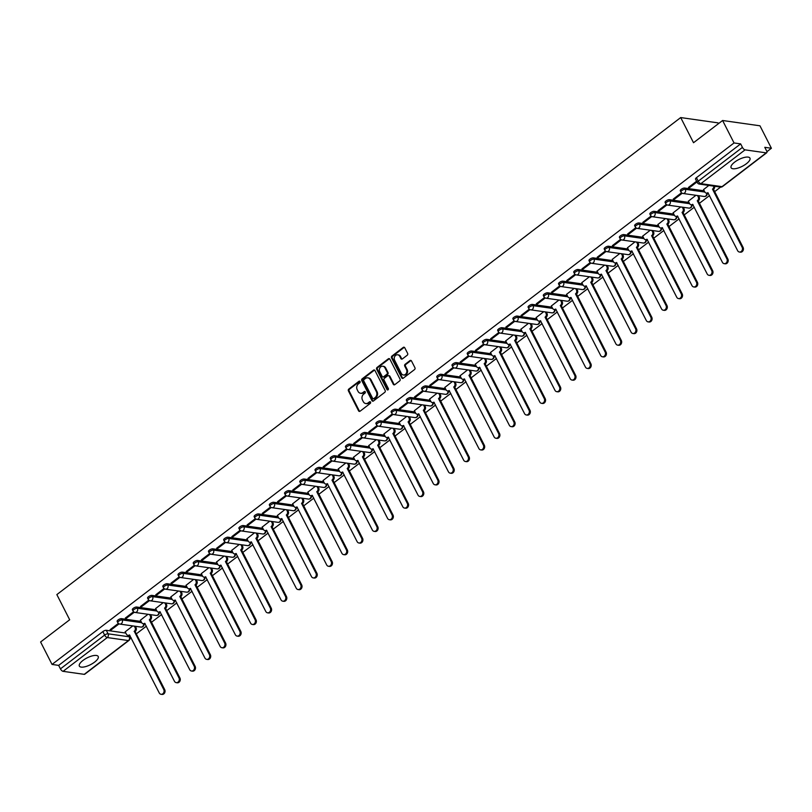 <?xml version="1.0" encoding="UTF-8"?>
<svg xmlns="http://www.w3.org/2000/svg" width="812" height="812" viewBox="0 0 812 812"><rect width="100%" height="100%" fill="white"/><g stroke="black" fill="none" stroke-linecap="round" stroke-linejoin="round"><path stroke-width="1.22" d="M360.051 381.528A0.934 0.771 -81.9 0 0 358.985 381.264L348.805 389.049A1.33 1.106 -81.9 0 0 348.419 390.887L358.569 410.821A1.33 1.106 -81.9 0 0 360.092 411.197L370.272 403.412A0.934 0.771 -81.9 0 0 369.48 401.859L368.161 402.874A4.263 3.542 -81.9 0 1 365.755 403.544A4.263 3.542 -81.9 0 1 363.289 401.666L362.446 400.012A4.263 3.542 -81.9 0 1 363.705 394.124L365.024 393.109A0.934 0.771 -81.9 0 0 364.233 391.567L362.913 392.572A4.263 3.542 -81.9 0 1 360.508 393.241A4.263 3.542 -81.9 0 1 358.041 391.374L357.199 389.709A4.263 3.542 -81.9 0 1 358.457 383.822L359.777 382.817A0.934 0.771 -81.9 0 0 360.051 381.528M359.868 381.285A0.934 0.771 -81.9 0 0 359.736 381.366L349.556 389.151A1.33 1.106 -81.9 0 0 349.16 390.988L359.32 410.923A1.33 1.106 -81.9 0 0 359.726 411.379M370.363 401.889A0.934 0.771 -81.9 0 0 370.231 401.97L368.161 402.874M365.116 391.587A0.934 0.771 -81.9 0 0 364.984 391.668L362.913 392.572M82.946 660.461A10.586 3.796 153 0 0 79.353 666.084A10.586 3.796 153 0 0 94.608 662.115A10.586 3.796 153 0 0 98.211 656.482A10.586 3.796 153 0 0 82.946 660.461M734.698 162.095A10.586 3.796 153 0 0 731.094 167.729A10.586 3.796 153 0 0 746.36 163.75A10.586 3.796 153 0 0 749.953 158.117A10.586 3.796 153 0 0 734.698 162.095M407.228 355.22A1.33 1.106 -81.9 0 0 407.624 353.382L404.772 347.79A1.33 1.106 -81.9 0 0 403.249 347.414L391.952 356.052A1.33 1.106 -81.9 0 0 391.557 357.899L401.717 377.834A1.33 1.106 -81.9 0 0 403.239 378.209L414.536 369.561A1.33 1.106 -81.9 0 0 414.932 367.724L411.491 360.964A1.33 1.106 -81.9 0 0 409.969 360.589L405.127 364.294A1.33 1.106 -81.9 0 0 404.741 366.131L406.447 369.48A3.563 2.964 -81.9 0 1 406.335 373.307A3.563 2.964 -81.9 0 1 403.381 374.971A3.563 2.964 -81.9 0 1 401.321 373.398L394.632 360.274A3.563 2.964 -81.9 0 1 394.754 356.458A3.563 2.964 -81.9 0 1 397.697 354.793A3.563 2.964 -81.9 0 1 399.758 356.356L400.874 358.549A1.33 1.106 -81.9 0 0 402.397 358.924L407.228 355.22M52.039 664.439L40.6 641.987L69.68 619.759L56.85 594.597L680.7 117.567L693.519 142.729L722.599 120.501L734.038 142.953L52.039 664.439L58.657 665.383L60.433 668.875L104.636 635.086A2.71 0.974 -27 0 1 108.077 633.807L129.23 636.801A2.71 0.974 -27 0 1 129.697 637.065L128.895 635.481L127.951 635.349A2.71 2.253 -81.9 0 0 129.484 634.923L159.233 692.92A3.116 2.588 -81.9 0 0 161.04 694.29A3.116 2.588 -81.9 0 0 163.628 692.829A3.116 2.588 -81.9 0 0 163.73 689.489L134.264 631.269A2.71 2.253 -81.9 0 0 135.066 627.524L134.366 626.153M374.992 370.566A1.33 1.106 -81.9 0 0 373.469 370.191L362.172 378.828A1.33 1.106 -81.9 0 0 361.776 380.666L371.937 400.6A1.33 1.106 -81.9 0 0 373.459 400.976L384.756 392.338A1.33 1.106 -81.9 0 0 385.152 390.501L374.992 370.566M377.062 367.44L388.359 358.802A1.33 1.106 -81.9 0 1 389.882 359.178L400.042 379.113A1.33 1.106 -81.9 0 1 399.646 380.95L394.815 384.644A1.33 1.106 -81.9 0 1 393.292 384.269L389.171 376.189A1.33 1.106 -81.9 0 0 387.649 375.814L384.441 378.27A1.33 1.106 -81.9 0 0 384.046 380.107L388.339 388.522A0.934 0.771 -81.9 0 1 386.989 389.547L376.666 369.277A1.33 1.106 -81.9 0 1 377.062 367.44L377.803 367.552L389.11 358.904L388.359 358.802M722.599 120.501L759.961 125.799L771.4 148.251L766.904 151.692M129.95 638.739L131.158 637.816M136.294 633.888L146.383 626.174M151.519 622.246L161.598 614.542M166.734 610.614L176.823 602.9M181.959 598.972L192.048 591.258M197.184 587.33L207.263 579.626M212.399 575.698L222.488 567.984M227.624 564.056L237.703 556.342M242.839 552.414L252.928 544.71M258.064 540.782L268.143 533.068M273.279 529.14L283.368 521.436M288.504 517.508L298.583 509.794M303.718 505.866L313.808 498.152M318.943 494.224L329.033 486.52M334.168 482.592L344.247 474.878M349.383 470.95L359.472 463.236M364.608 459.308L374.687 451.604M379.823 447.676L389.912 439.962M395.048 436.034L405.127 428.32M410.263 424.392L420.352 416.688M425.488 412.76L435.567 405.046M440.713 401.118L450.792 393.404M455.928 389.486L466.017 381.772M471.153 377.844L481.232 370.13M486.368 366.202L496.457 358.498M501.593 354.57L511.672 346.856M516.808 342.928L526.897 335.214M532.033 331.286L542.111 323.582M547.247 319.654L557.337 311.94M562.472 308.012L572.551 300.298M577.697 296.37L587.776 288.666M592.912 284.738L603.001 277.024M608.137 273.096L618.216 265.382M623.352 261.454L633.441 253.75M638.577 249.822L648.656 242.108M653.792 238.18L663.881 230.476M669.017 226.548L679.096 218.834M684.232 214.906L694.321 207.192M699.457 203.264L709.536 195.56M714.682 191.632L720.599 187.095M718.468 123.657L718.062 122.876L680.7 117.567M734.038 142.953L740.645 143.886L742.432 147.388A2.71 1.157 52.6 0 0 745.071 149.855L766.223 152.859A2.71 1.157 52.6 0 0 766.721 152.757A2.71 1.157 52.6 0 0 766.569 150.819L764.782 147.317L771.4 148.251M58.657 665.383L102.85 631.584A2.71 0.974 -27 0 1 106.301 630.305L125.83 633.076M84.225 674.346L128.428 640.556A2.71 1.157 52.6 0 0 128.925 640.455L84.722 674.244A2.71 1.157 -127.4 0 1 84.225 674.346L63.082 671.341A2.71 1.157 -127.4 0 1 60.433 668.875M133.574 611.751L125.332 618.054L126.449 618.216L126.073 617.485M147.977 614.288L140.425 620.195M148.799 600.109L140.547 606.422L141.674 606.574L141.298 605.843M163.202 602.646L155.64 608.564M164.014 588.477L155.772 594.78L156.889 594.942L156.513 594.211M178.417 591.004L170.865 596.921M179.239 576.835L170.987 583.138L172.114 583.3L171.738 582.569M193.642 579.372L186.08 585.279M194.454 565.193L186.212 571.506L187.328 571.658L186.953 570.927M208.867 567.73L201.305 573.648M209.679 553.561L201.427 559.864L202.553 560.026L202.178 559.295M224.082 556.088L216.52 562.005M224.894 541.919L216.652 548.222L217.768 548.384L217.403 547.653M239.307 544.456L231.745 550.363M240.119 530.277L231.867 536.59L232.993 536.742L232.618 536.011M254.521 532.814L246.96 538.732M255.344 518.645L247.092 524.948L248.208 525.11L247.843 524.379M269.746 521.172L262.185 527.089M270.558 507.003L262.317 513.306L263.433 513.468L263.058 512.737M284.961 509.54L277.41 515.458M285.783 495.371L277.531 501.674L278.658 501.836L278.283 501.095M300.186 497.898L292.624 503.816M300.998 483.729L292.756 490.032L293.873 490.194L293.497 489.463M315.401 486.266L307.849 492.173M316.223 472.087L307.971 478.4L309.098 478.552L308.722 477.821M330.626 474.624L323.064 480.542M331.438 460.455L323.196 466.758L324.313 466.92L323.937 466.189M345.851 462.982L338.289 468.9M346.663 448.813L338.411 455.116L339.538 455.278L339.162 454.547M361.066 451.35L353.504 457.257M361.878 437.171L353.636 443.484L354.753 443.636L354.387 442.905M376.291 439.708L368.729 445.626M377.103 425.539L368.851 431.842L369.978 432.004L369.602 431.273M391.506 428.066L383.944 433.984M392.328 413.897L384.076 420.2L385.192 420.362L384.827 419.631M406.731 416.434L399.169 422.341M407.543 402.255L399.301 408.568L400.417 408.72L400.042 407.989M421.946 404.792L414.394 410.71M422.768 390.623L414.516 396.926L415.642 397.088L415.267 396.357M437.171 393.15L429.609 399.068M437.983 378.981L429.741 385.284L430.857 385.446L430.482 384.715M452.396 381.518L444.834 387.436M453.208 367.349L444.956 373.652L446.082 373.804L445.707 373.073M467.61 369.876L460.049 375.794M468.422 355.707L460.181 362.01L461.297 362.172L460.922 361.441M482.835 358.244L475.274 364.152M483.647 344.065L475.396 350.378L476.522 350.53L476.147 349.799M498.05 346.602L490.489 352.52M498.862 332.433L490.621 338.736L491.737 338.898L491.372 338.168M513.275 334.96L505.714 340.878M514.087 320.791L505.835 327.094L506.962 327.256L506.587 326.525M528.49 323.328L520.928 329.236M529.312 309.149L521.06 315.462L522.177 315.614L521.812 314.883M543.715 311.686L536.153 317.604M544.527 297.517L536.285 303.82L537.402 303.982L537.026 303.252M558.93 300.044L551.378 305.962M559.752 285.875L551.5 292.178L552.627 292.34L552.251 291.609M574.155 288.412L566.593 294.32M574.967 274.233L566.725 280.546L567.842 280.698L567.466 279.967M589.38 276.77L581.818 282.688M590.192 262.601L581.94 268.904L583.067 269.066L582.691 268.336M604.595 265.128L597.033 271.046M605.407 250.959L597.165 257.262L598.282 257.424L597.906 256.693M619.82 253.496L612.258 259.404M620.632 239.317L612.38 245.63L613.507 245.782L613.131 245.051M635.035 241.854L627.473 247.772M635.847 227.685L627.605 233.988L628.721 234.15L628.356 233.42M650.26 230.212L642.698 236.13M651.072 216.043L642.82 222.346L643.946 222.508L643.571 221.777M665.475 218.58L657.913 224.498M666.297 204.411L658.045 210.714L659.161 210.876L658.796 210.135M680.7 206.938L673.138 212.856M681.512 192.769L673.27 199.072L674.386 199.234L674.011 198.504M695.914 195.306L688.363 201.214M696.594 181.228L688.485 187.44L689.611 187.592L689.236 186.861M708.825 185.43L703.578 189.582M684.678 188.049L685.308 189.287A2.71 0.974 -27 0 0 682.364 190.221A2.71 0.974 -27 0 0 680.943 192.008L680.304 190.769A2.71 0.974 153 0 1 681.725 188.983A2.71 0.974 153 0 1 684.678 188.049L704.207 190.82M669.453 199.681L670.093 200.929A2.71 0.974 -27 0 0 667.139 201.863A2.71 0.974 -27 0 0 665.718 203.65L665.089 202.411A2.71 0.974 153 0 1 666.51 200.625A2.71 0.974 153 0 1 669.453 199.681L688.992 202.452M654.239 211.323L654.868 212.561A2.71 0.974 -27 0 0 651.924 213.495A2.71 0.974 -27 0 0 650.503 215.292L649.864 214.043A2.71 0.974 153 0 1 651.285 212.257A2.71 0.974 153 0 1 654.239 211.323L673.767 214.094M639.014 222.965L639.643 224.203A2.71 0.974 -27 0 0 636.699 225.137A2.71 0.974 -27 0 0 635.278 226.924L634.649 225.685A2.71 0.974 153 0 1 636.07 223.899A2.71 0.974 153 0 1 639.014 222.965L658.552 225.736M623.799 234.597L624.428 235.835A2.71 0.974 -27 0 0 621.484 236.779A2.71 0.974 -27 0 0 620.053 238.566L619.424 237.327A2.71 0.974 153 0 1 620.845 235.531A2.71 0.974 153 0 1 623.799 234.597L643.327 237.368M608.574 246.239L609.203 247.477A2.71 0.974 -27 0 0 606.259 248.411A2.71 0.974 -27 0 0 604.838 250.197L604.209 248.959A2.71 0.974 153 0 1 605.63 247.173A2.71 0.974 153 0 1 608.574 246.239L628.112 249.01M593.349 257.871L593.988 259.119A2.71 0.974 -27 0 0 591.034 260.053A2.71 0.974 -27 0 0 589.613 261.84L588.984 260.601A2.71 0.974 153 0 1 590.405 258.815A2.71 0.974 153 0 1 593.349 257.871L612.887 260.652M578.134 269.513L578.763 270.751A2.71 0.974 -27 0 0 575.82 271.695A2.71 0.974 -27 0 0 574.399 273.482L573.759 272.233A2.71 0.974 153 0 1 575.19 270.447A2.71 0.974 153 0 1 578.134 269.513L597.662 272.284M562.909 281.155L563.548 282.393A2.71 0.974 -27 0 0 560.595 283.327A2.71 0.974 -27 0 0 559.174 285.113L558.544 283.875A2.71 0.974 153 0 1 559.965 282.089A2.71 0.974 153 0 1 562.909 281.155L582.448 283.926M547.694 292.787L548.323 294.035A2.71 0.974 -27 0 0 545.38 294.969A2.71 0.974 -27 0 0 543.959 296.756L543.319 295.517A2.71 0.974 153 0 1 544.74 293.731A2.71 0.974 153 0 1 547.694 292.787L567.223 295.568M532.469 304.429L533.108 305.667A2.71 0.974 -27 0 0 530.155 306.611A2.71 0.974 -27 0 0 528.734 308.398L528.104 307.149A2.71 0.974 153 0 1 529.525 305.363A2.71 0.974 153 0 1 532.469 304.429L552.008 307.2M517.254 316.071L517.883 317.309A2.71 0.974 -27 0 0 514.94 318.243A2.71 0.974 -27 0 0 513.519 320.029L512.88 318.791A2.71 0.974 153 0 1 514.3 317.005A2.71 0.974 153 0 1 517.254 316.071L536.783 318.842M502.029 327.703L502.658 328.951A2.71 0.974 -27 0 0 499.715 329.885A2.71 0.974 -27 0 0 498.294 331.672L497.665 330.433A2.71 0.974 153 0 1 499.086 328.647A2.71 0.974 153 0 1 502.029 327.703L521.568 330.474M486.814 339.345L487.444 340.583A2.71 0.974 -27 0 0 484.5 341.517A2.71 0.974 -27 0 0 483.069 343.314L482.44 342.065A2.71 0.974 153 0 1 483.861 340.279A2.71 0.974 153 0 1 486.814 339.345L506.343 342.116M471.589 350.987L472.219 352.225A2.71 0.974 -27 0 0 469.275 353.159A2.71 0.974 -27 0 0 467.854 354.945L467.225 353.707A2.71 0.974 153 0 1 468.646 351.921A2.71 0.974 153 0 1 471.589 350.987L491.128 353.758M456.364 362.619L457.004 363.857A2.71 0.974 -27 0 0 454.05 364.801A2.71 0.974 -27 0 0 452.629 366.588L452 365.349A2.71 0.974 153 0 1 453.421 363.553A2.71 0.974 153 0 1 456.364 362.619L475.903 365.39M441.149 374.261L441.779 375.499A2.71 0.974 -27 0 0 438.835 376.433A2.71 0.974 -27 0 0 437.414 378.219L436.775 376.981A2.71 0.974 153 0 1 438.206 375.195A2.71 0.974 153 0 1 441.149 374.261L460.678 377.032M425.924 385.893L426.564 387.141A2.71 0.974 -27 0 0 423.61 388.075A2.71 0.974 -27 0 0 422.189 389.861L421.56 388.623A2.71 0.974 153 0 1 422.981 386.837A2.71 0.974 153 0 1 425.924 385.893L445.463 388.674M410.71 397.535L411.339 398.773A2.71 0.974 -27 0 0 408.395 399.717A2.71 0.974 -27 0 0 406.974 401.504L406.335 400.255A2.71 0.974 153 0 1 407.756 398.469A2.71 0.974 153 0 1 410.71 397.535L430.238 400.306M395.485 409.177L396.124 410.415A2.71 0.974 -27 0 0 393.17 411.349A2.71 0.974 -27 0 0 391.749 413.135L391.12 411.897A2.71 0.974 153 0 1 392.541 410.111A2.71 0.974 153 0 1 395.485 409.177L415.023 411.948M380.27 420.809L380.899 422.057A2.71 0.974 -27 0 0 377.956 422.991A2.71 0.974 -27 0 0 376.535 424.777L375.895 423.539A2.71 0.974 153 0 1 377.316 421.753A2.71 0.974 153 0 1 380.27 420.809L399.798 423.59M365.045 432.451L365.674 433.689A2.71 0.974 -27 0 0 362.731 434.633A2.71 0.974 -27 0 0 361.31 436.42L360.68 435.171A2.71 0.974 153 0 1 362.101 433.385A2.71 0.974 153 0 1 365.045 432.451L384.583 435.222M349.83 444.093L350.459 445.331A2.71 0.974 -27 0 0 347.506 446.265A2.71 0.974 -27 0 0 346.085 448.051L345.455 446.813A2.71 0.974 153 0 1 346.876 445.027A2.71 0.974 153 0 1 349.83 444.093L369.358 446.864M334.605 455.725L335.234 456.973A2.71 0.974 -27 0 0 332.291 457.907A2.71 0.974 -27 0 0 330.87 459.693L330.24 458.455A2.71 0.974 153 0 1 331.661 456.669A2.71 0.974 153 0 1 334.605 455.725L354.144 458.496M319.38 467.367L320.019 468.605A2.71 0.974 -27 0 0 317.066 469.539A2.71 0.974 -27 0 0 315.645 471.336L315.015 470.087A2.71 0.974 153 0 1 316.436 468.301A2.71 0.974 153 0 1 319.38 467.367L338.919 470.138M304.165 479.009L304.794 480.247A2.71 0.974 -27 0 0 301.851 481.181A2.71 0.974 -27 0 0 300.43 482.967L299.79 481.729A2.71 0.974 153 0 1 301.222 479.943A2.71 0.974 153 0 1 304.165 479.009L323.694 481.78M288.94 490.641L289.579 491.889A2.71 0.974 -27 0 0 286.626 492.823A2.71 0.974 -27 0 0 285.205 494.609L284.576 493.371A2.71 0.974 153 0 1 285.997 491.575A2.71 0.974 153 0 1 288.94 490.641L308.479 493.412M273.725 502.283L274.354 503.521A2.71 0.974 -27 0 0 271.411 504.455A2.71 0.974 -27 0 0 269.99 506.252L269.351 505.003A2.71 0.974 153 0 1 270.772 503.217A2.71 0.974 153 0 1 273.725 502.283L293.254 505.054M258.5 513.925L259.14 515.163A2.71 0.974 -27 0 0 256.186 516.097A2.71 0.974 -27 0 0 254.765 517.883L254.136 516.645A2.71 0.974 153 0 1 255.557 514.859A2.71 0.974 153 0 1 258.5 513.925L278.039 516.696M243.285 525.557L243.915 526.795A2.71 0.974 -27 0 0 240.971 527.739A2.71 0.974 -27 0 0 239.55 529.525L238.911 528.287A2.71 0.974 153 0 1 240.332 526.491A2.71 0.974 153 0 1 243.285 525.557L262.814 528.328M228.06 537.199L228.69 538.437A2.71 0.974 -27 0 0 225.746 539.371A2.71 0.974 -27 0 0 224.325 541.157L223.696 539.919A2.71 0.974 153 0 1 225.117 538.133A2.71 0.974 153 0 1 228.06 537.199L247.599 539.97M212.845 548.831L213.475 550.079A2.71 0.974 -27 0 0 210.521 551.013A2.71 0.974 -27 0 0 209.1 552.799L208.471 551.561A2.71 0.974 153 0 1 209.892 549.775A2.71 0.974 153 0 1 212.845 548.831L232.374 551.612M197.62 560.473L198.25 561.711A2.71 0.974 -27 0 0 195.306 562.655A2.71 0.974 -27 0 0 193.885 564.442L193.256 563.193A2.71 0.974 153 0 1 194.677 561.407A2.71 0.974 153 0 1 197.62 560.473L217.159 563.244M182.395 572.115L183.035 573.353A2.71 0.974 -27 0 0 180.081 574.287A2.71 0.974 -27 0 0 178.66 576.073L178.031 574.835A2.71 0.974 153 0 1 179.452 573.049A2.71 0.974 153 0 1 182.395 572.115L201.934 574.886M167.181 583.747L167.81 584.995A2.71 0.974 -27 0 0 164.866 585.929A2.71 0.974 -27 0 0 163.445 587.715L162.806 586.477A2.71 0.974 153 0 1 164.237 584.691A2.71 0.974 153 0 1 167.181 583.747L186.709 586.518M151.956 595.389L152.595 596.627A2.71 0.974 -27 0 0 149.641 597.571A2.71 0.974 -27 0 0 148.22 599.357L147.591 598.109A2.71 0.974 153 0 1 149.012 596.323A2.71 0.974 153 0 1 151.956 595.389L171.494 598.16M136.741 607.031L137.37 608.269A2.71 0.974 -27 0 0 134.427 609.203A2.71 0.974 -27 0 0 133.006 610.989L132.366 609.751A2.71 0.974 153 0 1 133.787 607.965A2.71 0.974 153 0 1 136.741 607.031L156.269 609.802M121.516 618.663L122.155 619.911A2.71 0.974 -27 0 0 119.202 620.845A2.71 0.974 -27 0 0 117.781 622.631L117.151 621.393A2.71 0.974 153 0 1 118.572 619.607A2.71 0.974 153 0 1 121.516 618.663L141.055 621.434M118.359 623.393L110.107 629.696L111.224 629.858L110.858 629.127M132.762 625.92L125.2 631.837M111.224 629.858L119.059 623.86M740.645 143.886L696.452 177.686A2.71 0.974 153 0 0 695.529 179.127L697.315 182.629A2.71 0.974 -27 0 1 698.229 181.188L742.432 147.388M126.449 618.216L134.285 612.228M141.674 606.574L149.499 600.586M156.889 594.942L164.724 588.944M172.114 583.3L179.949 577.312M187.328 571.658L195.164 565.67M202.553 560.026L210.389 554.028M217.768 548.384L225.604 542.396M232.993 536.742L240.829 530.754M248.208 525.11L256.044 519.122M263.433 513.468L271.269 507.48M278.658 501.836L286.484 495.838M293.873 490.194L301.709 484.206M309.098 478.552L316.934 472.564M324.313 466.92L332.149 460.922M339.538 455.278L347.374 449.29M354.753 443.636L362.588 437.648M369.978 432.004L377.813 426.006M385.192 420.362L393.028 414.374M400.417 408.72L408.253 402.732M415.642 397.088L423.468 391.1M430.857 385.446L438.693 379.458M446.082 373.804L453.918 367.816M461.297 362.172L469.133 356.184M476.522 350.53L484.358 344.542M491.737 338.898L499.573 332.9M506.962 327.256L514.798 321.268M522.177 315.614L530.013 309.626M537.402 303.982L545.238 297.984M552.627 292.34L560.453 286.352M567.842 280.698L575.678 274.71M583.067 269.066L590.903 263.068M598.282 257.424L606.117 251.436M613.507 245.782L621.342 239.794M628.721 234.15L636.557 228.162M643.946 222.508L651.782 216.52M659.161 210.876L666.997 204.878M674.386 199.234L682.222 193.246M689.611 187.592L696.97 181.959M360.883 393.272A4.263 3.542 -81.9 0 0 361.259 393.353A4.263 3.542 -81.9 0 0 363.664 392.673M366.131 403.574A4.263 3.542 -81.9 0 0 366.506 403.655A4.263 3.542 -81.9 0 0 368.912 402.975M374.586 370.11A1.33 1.106 -81.9 0 0 374.22 370.292L362.913 378.94A1.33 1.106 -81.9 0 0 362.517 380.777L372.678 400.712A1.33 1.106 -81.9 0 0 373.084 401.169M364.009 379.569A0.934 0.771 -81.9 0 0 363.735 380.858L372.657 398.357A0.934 0.771 -81.9 0 0 373.713 398.621L375.103 397.565A4.263 3.542 -81.9 0 0 376.362 391.678L370.272 379.712A4.263 3.542 -81.9 0 0 367.806 377.834A4.263 3.542 -81.9 0 0 365.4 378.514L364.009 379.569M373.581 398.702A0.934 0.771 -81.9 0 0 374.464 398.733L373.713 398.621M368.171 377.915A4.263 3.542 -81.9 0 1 368.557 377.945A4.263 3.542 -81.9 0 1 371.023 379.823L377.113 391.78A4.263 3.542 -81.9 0 1 375.854 397.667L374.464 398.733M388.765 375.733A1.33 1.106 -81.9 0 1 389.912 376.291L394.033 384.38A1.33 1.106 -81.9 0 0 394.449 384.837M377.803 367.552A1.33 1.106 -81.9 0 0 377.418 369.389L387.74 389.658A0.934 0.771 -81.9 0 0 387.923 389.892M384.898 367.795A3.563 2.964 -81.9 0 0 382.838 366.232A3.563 2.964 -81.9 0 0 379.884 367.897A3.563 2.964 -81.9 0 0 379.772 371.713L382.127 376.342A1.33 1.106 -81.9 0 0 383.65 376.717L386.857 374.261A1.33 1.106 -81.9 0 0 387.253 372.424L384.898 367.795L385.639 367.907A3.563 2.964 -81.9 0 0 383.579 366.334A3.563 2.964 -81.9 0 0 383.203 366.313M383.284 376.9A1.33 1.106 -81.9 0 0 384.401 376.819L383.65 376.717M385.639 367.907L387.994 372.525A1.33 1.106 -81.9 0 1 387.608 374.373L384.401 376.819M398.063 354.874A3.563 2.964 -81.9 0 1 398.448 354.895A3.563 2.964 -81.9 0 1 400.509 356.458L401.625 358.65A1.33 1.106 -81.9 0 0 402.031 359.107M403.757 374.992A3.563 2.964 -81.9 0 0 404.132 375.073A3.563 2.964 -81.9 0 0 407.076 373.408A3.563 2.964 -81.9 0 0 407.198 369.582L406.447 369.48M411.085 360.518A1.33 1.106 -81.9 0 0 410.72 360.701L405.878 364.395A1.33 1.106 -81.9 0 0 405.482 366.232L407.198 369.582M404.366 347.333A1.33 1.106 -81.9 0 0 404 347.516L392.703 356.163A1.33 1.106 -81.9 0 0 392.308 358.001L402.468 377.935A1.33 1.106 -81.9 0 0 402.874 378.392M135.34 626.285L136.04 627.656A2.71 2.253 98.1 0 1 135.239 631.401L134.122 631.381M125.149 631.736L126.388 634.162A2.71 2.253 -81.9 0 0 127.951 635.349M135.086 631.513L164.694 689.621A3.116 2.588 98.1 0 1 164.592 692.971A3.116 2.588 98.1 0 1 162.014 694.433L161.04 694.29M129.92 635.37A2.71 2.253 98.1 0 1 128.925 635.491M150.565 614.654L151.255 616.014A2.71 2.253 98.1 0 1 150.453 619.769L149.489 619.627A2.71 2.253 -81.9 0 0 150.291 615.882L149.591 614.511M140.375 620.104L141.603 622.52A2.71 2.253 -81.9 0 0 144.709 623.281L174.458 681.278A3.116 2.588 -81.9 0 0 176.265 682.648A3.116 2.588 -81.9 0 0 178.843 681.197A3.116 2.588 -81.9 0 0 178.945 677.847L149.337 619.739M150.311 619.881L179.919 677.99A3.116 2.588 98.1 0 1 179.817 681.329A3.116 2.588 98.1 0 1 177.239 682.79L176.265 682.648M145.135 623.728A2.71 2.253 98.1 0 1 144.15 623.849L143.176 623.717M165.78 603.011L166.48 604.382A2.71 2.253 98.1 0 1 165.678 608.127L164.704 607.995A2.71 2.253 -81.9 0 0 165.506 604.24L164.816 602.869M155.589 608.462L156.828 610.878A2.71 2.253 -81.9 0 0 159.923 611.649L189.683 669.636A3.116 2.588 -81.9 0 0 191.48 671.016A3.116 2.588 -81.9 0 0 194.068 669.555A3.116 2.588 -81.9 0 0 194.169 666.205L164.562 608.107M165.536 608.239L195.134 666.347A3.116 2.588 98.1 0 1 195.042 669.697A3.116 2.588 98.1 0 1 192.454 671.148L191.48 671.016M160.36 612.096A2.71 2.253 98.1 0 1 159.365 612.218L158.391 612.075M181.005 591.369L181.695 592.74A2.71 2.253 98.1 0 1 180.893 596.485L179.929 596.353A2.71 2.253 -81.9 0 0 180.731 592.608L180.031 591.237M170.814 596.83L172.042 599.246A2.71 2.253 -81.9 0 0 175.148 600.007L204.898 658.004A3.116 2.588 -81.9 0 0 206.705 659.374A3.116 2.588 -81.9 0 0 209.283 657.923A3.116 2.588 -81.9 0 0 209.384 654.573L179.777 596.465M180.751 596.607L210.359 654.705A3.116 2.588 98.1 0 1 210.257 658.055A3.116 2.588 98.1 0 1 207.679 659.517L206.705 659.374M175.575 600.454A2.71 2.253 98.1 0 1 174.59 600.576L173.616 600.433M196.22 579.738L196.92 581.108A2.71 2.253 98.1 0 1 196.118 584.853L195.144 584.711A2.71 2.253 -81.9 0 0 195.946 580.966L195.256 579.595M186.029 585.188L187.267 587.604A2.71 2.253 -81.9 0 0 190.363 588.365L220.123 646.362A3.116 2.588 -81.9 0 0 221.93 647.743A3.116 2.588 -81.9 0 0 224.508 646.281A3.116 2.588 -81.9 0 0 224.609 642.931L195.002 584.823M195.976 584.965L225.584 643.074A3.116 2.588 98.1 0 1 225.482 646.413A3.116 2.588 98.1 0 1 222.894 647.874L221.93 647.743M190.8 588.812A2.71 2.253 98.1 0 1 189.805 588.933L188.831 588.801M211.445 568.096L212.145 569.466A2.71 2.253 98.1 0 1 211.343 573.211L210.369 573.079A2.71 2.253 -81.9 0 0 211.171 569.324L210.47 567.964M201.254 573.546L202.482 575.962A2.71 2.253 -81.9 0 0 205.588 576.733L235.338 634.73A3.116 2.588 -81.9 0 0 237.145 636.101A3.116 2.588 -81.9 0 0 239.733 634.639A3.116 2.588 -81.9 0 0 239.824 631.289L210.217 573.191M211.191 573.323L240.799 631.431A3.116 2.588 98.1 0 1 240.697 634.781A3.116 2.588 98.1 0 1 238.119 636.243L237.145 636.101M206.015 577.18A2.71 2.253 98.1 0 1 205.03 577.302L204.056 577.159M226.66 556.453L227.36 557.824A2.71 2.253 98.1 0 1 226.558 561.579L225.584 561.437A2.71 2.253 -81.9 0 0 226.386 557.692L225.695 556.322M216.479 561.914L217.707 564.33A2.71 2.253 -81.9 0 0 220.803 565.091L250.563 623.088A3.116 2.588 -81.9 0 0 252.37 624.458A3.116 2.588 -81.9 0 0 254.948 623.007A3.116 2.588 -81.9 0 0 255.049 619.657L225.442 561.549M226.416 561.691L256.024 619.789A3.116 2.588 98.1 0 1 255.922 623.139A3.116 2.588 98.1 0 1 253.334 624.601L252.37 624.458M221.24 565.538A2.71 2.253 98.1 0 1 220.245 565.659L219.281 565.528M241.885 544.822L242.585 546.192A2.71 2.253 98.1 0 1 241.783 549.937L240.809 549.795A2.71 2.253 -81.9 0 0 241.611 546.05L240.91 544.679M231.694 550.272L232.922 552.688A2.71 2.253 -81.9 0 0 236.028 553.459L265.778 611.446A3.116 2.588 -81.9 0 0 267.584 612.827A3.116 2.588 -81.9 0 0 270.173 611.365A3.116 2.588 -81.9 0 0 270.274 608.015L240.667 549.907M241.631 550.049L271.238 608.158A3.116 2.588 98.1 0 1 271.137 611.507A3.116 2.588 98.1 0 1 268.559 612.958L267.584 612.827M236.454 553.896A2.71 2.253 98.1 0 1 235.47 554.017L234.495 553.885M257.11 533.179L257.8 534.55A2.71 2.253 98.1 0 1 256.998 538.295L256.034 538.163A2.71 2.253 -81.9 0 0 256.836 534.408L256.135 533.048M246.919 538.63L248.147 541.056A2.71 2.253 -81.9 0 0 251.253 541.817L281.003 599.814A3.116 2.588 -81.9 0 0 282.809 601.184A3.116 2.588 -81.9 0 0 285.388 599.723A3.116 2.588 -81.9 0 0 285.489 596.384L255.881 538.275M256.856 538.407L286.463 596.515A3.116 2.588 98.1 0 1 286.362 599.865A3.116 2.588 98.1 0 1 283.784 601.327L282.809 601.184M251.679 542.264A2.71 2.253 98.1 0 1 250.685 542.386L249.72 542.243M272.325 521.548L273.025 522.908A2.71 2.253 98.1 0 1 272.223 526.663L271.249 526.521A2.71 2.253 -81.9 0 0 272.05 522.776L271.35 521.405M262.134 526.998L263.372 529.414A2.71 2.253 -81.9 0 0 266.468 530.175L296.218 588.172A3.116 2.588 -81.9 0 0 298.024 589.542A3.116 2.588 -81.9 0 0 300.613 588.091A3.116 2.588 -81.9 0 0 300.714 584.741L271.106 526.633M272.071 526.775L301.678 584.873A3.116 2.588 98.1 0 1 301.587 588.223A3.116 2.588 98.1 0 1 298.999 589.685L298.024 589.542M266.904 530.622A2.71 2.253 98.1 0 1 265.91 530.743L264.935 530.612M287.549 509.906L288.24 511.276A2.71 2.253 98.1 0 1 287.438 515.021L286.474 514.879A2.71 2.253 -81.9 0 0 287.275 511.134L286.575 509.763M277.359 515.356L278.587 517.772A2.71 2.253 -81.9 0 0 281.693 518.543L311.443 576.53A3.116 2.588 -81.9 0 0 313.249 577.911A3.116 2.588 -81.9 0 0 315.827 576.449A3.116 2.588 -81.9 0 0 315.929 573.099L286.321 514.991M287.296 515.133L316.903 573.242A3.116 2.588 98.1 0 1 316.802 576.591A3.116 2.588 98.1 0 1 314.224 578.042L313.249 577.911M282.119 518.99A2.71 2.253 98.1 0 1 281.135 519.112L280.16 518.969M302.764 498.263L303.465 499.634A2.71 2.253 98.1 0 1 302.663 503.379L301.688 503.247A2.71 2.253 -81.9 0 0 302.49 499.492L301.8 498.132M292.574 503.714L293.812 506.14A2.71 2.253 -81.9 0 0 296.908 506.901L326.668 564.898A3.116 2.588 -81.9 0 0 328.464 566.268A3.116 2.588 -81.9 0 0 331.052 564.807A3.116 2.588 -81.9 0 0 331.154 561.468L301.546 503.359M302.521 503.491L332.118 561.599A3.116 2.588 98.1 0 1 332.027 564.949A3.116 2.588 98.1 0 1 329.439 566.411L328.464 566.268M297.344 507.348A2.71 2.253 98.1 0 1 296.35 507.47L295.375 507.327M317.989 486.632L318.68 487.992A2.71 2.253 98.1 0 1 317.878 491.747L316.913 491.605A2.71 2.253 -81.9 0 0 317.715 487.86L317.015 486.489M307.799 492.082L309.027 494.498A2.71 2.253 -81.9 0 0 312.133 495.259L341.882 553.256A3.116 2.588 -81.9 0 0 343.689 554.626A3.116 2.588 -81.9 0 0 346.267 553.175A3.116 2.588 -81.9 0 0 346.369 549.826L316.761 491.717M317.736 491.859L347.343 549.968A3.116 2.588 98.1 0 1 347.242 553.307A3.116 2.588 98.1 0 1 344.664 554.769L343.689 554.626M312.559 495.706A2.71 2.253 98.1 0 1 311.575 495.827L310.6 495.696M333.204 474.99L333.905 476.36A2.71 2.253 98.1 0 1 333.103 480.105L332.128 479.973A2.71 2.253 -81.9 0 0 332.93 476.218L332.24 474.847M323.014 480.44L324.252 482.856A2.71 2.253 -81.9 0 0 327.348 483.627L357.107 541.614A3.116 2.588 -81.9 0 0 358.914 542.995A3.116 2.588 -81.9 0 0 361.492 541.533A3.116 2.588 -81.9 0 0 361.594 538.183L331.986 480.085M332.961 480.217L362.568 538.326A3.116 2.588 98.1 0 1 362.467 541.675A3.116 2.588 98.1 0 1 359.878 543.126L358.914 542.995M327.784 484.074A2.71 2.253 98.1 0 1 326.789 484.196L325.815 484.053M348.429 463.347L349.13 464.718A2.71 2.253 98.1 0 1 348.328 468.463L347.353 468.331A2.71 2.253 -81.9 0 0 348.155 464.586L347.455 463.216M338.239 468.798L339.467 471.224A2.71 2.253 -81.9 0 0 342.573 471.985L372.322 529.982A3.116 2.588 -81.9 0 0 374.129 531.352A3.116 2.588 -81.9 0 0 376.717 529.891A3.116 2.588 -81.9 0 0 376.809 526.552L347.201 468.443M348.175 468.575L377.783 526.683A3.116 2.588 98.1 0 1 377.681 530.033A3.116 2.588 98.1 0 1 375.103 531.495L374.129 531.352M342.999 472.432A2.71 2.253 98.1 0 1 342.014 472.554L341.04 472.411M363.644 451.716L364.344 453.076A2.71 2.253 98.1 0 1 363.543 456.831L362.568 456.689A2.71 2.253 -81.9 0 0 363.37 452.944L362.68 451.573M353.464 457.166L354.692 459.582A2.71 2.253 -81.9 0 0 357.787 460.343L387.547 518.34A3.116 2.588 -81.9 0 0 389.354 519.721A3.116 2.588 -81.9 0 0 391.932 518.259A3.116 2.588 -81.9 0 0 392.034 514.909L362.426 456.801M363.4 456.943L393.008 515.052A3.116 2.588 98.1 0 1 392.906 518.391A3.116 2.588 98.1 0 1 390.318 519.853L389.354 519.721M358.224 460.79A2.71 2.253 98.1 0 1 357.229 460.911L356.265 460.78M378.869 440.074L379.569 441.444A2.71 2.253 98.1 0 1 378.768 445.189L377.793 445.057A2.71 2.253 -81.9 0 0 378.595 441.302L377.895 439.931M368.678 445.524L369.907 447.94A2.71 2.253 -81.9 0 0 373.012 448.711L402.762 506.708A3.116 2.588 -81.9 0 0 404.569 508.079A3.116 2.588 -81.9 0 0 407.157 506.617A3.116 2.588 -81.9 0 0 407.259 503.267L377.651 445.169M378.615 445.301L408.223 503.41A3.116 2.588 98.1 0 1 408.121 506.759A3.116 2.588 98.1 0 1 405.543 508.21L404.569 508.079M373.439 449.158A2.71 2.253 98.1 0 1 372.454 449.28L371.48 449.137M394.094 428.431L394.784 429.802A2.71 2.253 98.1 0 1 393.982 433.557L393.018 433.415A2.71 2.253 -81.9 0 0 393.82 429.67L393.12 428.3M383.903 433.892L385.132 436.308A2.71 2.253 -81.9 0 0 388.237 437.069L417.987 495.066A3.116 2.588 -81.9 0 0 419.794 496.436A3.116 2.588 -81.9 0 0 422.372 494.985A3.116 2.588 -81.9 0 0 422.473 491.636L392.866 433.527M393.84 433.669L423.448 491.767A3.116 2.588 98.1 0 1 423.346 495.117A3.116 2.588 98.1 0 1 420.768 496.579L419.794 496.436M388.664 437.516A2.71 2.253 98.1 0 1 387.669 437.638L386.705 437.495M409.309 416.8L410.009 418.17A2.71 2.253 98.1 0 1 409.207 421.915L408.233 421.773A2.71 2.253 -81.9 0 0 409.035 418.028L408.334 416.657M399.118 422.25L400.357 424.666A2.71 2.253 -81.9 0 0 403.452 425.427L433.202 483.424A3.116 2.588 -81.9 0 0 435.009 484.805A3.116 2.588 -81.9 0 0 437.597 483.343A3.116 2.588 -81.9 0 0 437.698 479.993L408.091 421.885M409.055 422.027L438.663 480.136A3.116 2.588 98.1 0 1 438.571 483.485A3.116 2.588 98.1 0 1 435.983 484.937L435.009 484.805M403.889 425.874A2.71 2.253 98.1 0 1 402.894 425.995L401.92 425.864M424.534 405.158L425.224 406.528A2.71 2.253 98.1 0 1 424.422 410.273L423.458 410.141A2.71 2.253 -81.9 0 0 424.26 406.386L423.559 405.026M414.343 410.608L415.571 413.034A2.71 2.253 -81.9 0 0 418.677 413.795L448.427 471.792A3.116 2.588 -81.9 0 0 450.234 473.163A3.116 2.588 -81.9 0 0 452.812 471.701A3.116 2.588 -81.9 0 0 452.913 468.362L423.306 410.253M424.28 410.385L453.888 468.494A3.116 2.588 98.1 0 1 453.786 471.843A3.116 2.588 98.1 0 1 451.208 473.305L450.234 473.163M419.104 414.242A2.71 2.253 98.1 0 1 418.119 414.364L417.145 414.221M439.749 393.526L440.449 394.886A2.71 2.253 98.1 0 1 439.647 398.641L438.673 398.499A2.71 2.253 -81.9 0 0 439.475 394.754L438.784 393.384M429.558 398.976L430.796 401.392A2.71 2.253 -81.9 0 0 433.892 402.153L463.652 460.15A3.116 2.588 -81.9 0 0 465.449 461.52A3.116 2.588 -81.9 0 0 468.037 460.069A3.116 2.588 -81.9 0 0 468.138 456.72L438.531 398.611M439.505 398.753L469.103 456.851A3.116 2.588 98.1 0 1 469.011 460.201A3.116 2.588 98.1 0 1 466.423 461.663L465.449 461.52M434.329 402.6A2.71 2.253 98.1 0 1 433.334 402.722L432.36 402.59M454.974 381.884L455.664 383.254A2.71 2.253 98.1 0 1 454.872 386.999L453.898 386.857A2.71 2.253 -81.9 0 0 454.7 383.112L453.999 381.741M444.783 387.334L446.011 389.75A2.71 2.253 -81.9 0 0 449.117 390.521L478.867 448.508A3.116 2.588 -81.9 0 0 480.674 449.889A3.116 2.588 -81.9 0 0 483.252 448.427A3.116 2.588 -81.9 0 0 483.353 445.077L453.746 386.969M454.72 387.111L484.328 445.22A3.116 2.588 98.1 0 1 484.226 448.569A3.116 2.588 98.1 0 1 481.648 450.021L480.674 449.889M449.543 390.958A2.71 2.253 98.1 0 1 448.559 391.09L447.585 390.948M470.189 370.242L470.889 371.612A2.71 2.253 98.1 0 1 470.087 375.357L469.113 375.225A2.71 2.253 -81.9 0 0 469.915 371.47L469.224 370.11M459.998 375.692L461.236 378.118A2.71 2.253 -81.9 0 0 464.332 378.879L494.092 436.876A3.116 2.588 -81.9 0 0 495.899 438.247A3.116 2.588 -81.9 0 0 498.477 436.785A3.116 2.588 -81.9 0 0 498.578 433.446L468.971 375.337M469.945 375.469L499.553 433.578A3.116 2.588 98.1 0 1 499.451 436.927A3.116 2.588 98.1 0 1 496.863 438.389L495.899 438.247M464.768 379.326A2.71 2.253 98.1 0 1 463.774 379.448L462.799 379.305M485.414 358.61L486.114 359.97A2.71 2.253 98.1 0 1 485.312 363.725L484.338 363.583A2.71 2.253 -81.9 0 0 485.14 359.838L484.439 358.468M475.223 364.06L476.451 366.476A2.71 2.253 -81.9 0 0 479.557 367.237L509.307 425.234A3.116 2.588 -81.9 0 0 511.113 426.604A3.116 2.588 -81.9 0 0 513.702 425.153A3.116 2.588 -81.9 0 0 513.793 421.804L484.185 363.695M485.16 363.837L514.767 421.946A3.116 2.588 98.1 0 1 514.666 425.285A3.116 2.588 98.1 0 1 512.088 426.747L511.113 426.604M479.983 367.684A2.71 2.253 98.1 0 1 478.999 367.806L478.024 367.674M500.628 346.968L501.329 348.338A2.71 2.253 98.1 0 1 500.527 352.083L499.553 351.941A2.71 2.253 -81.9 0 0 500.354 348.196L499.664 346.825M490.448 352.418L491.676 354.834A2.71 2.253 -81.9 0 0 494.772 355.605L524.532 413.592A3.116 2.588 -81.9 0 0 526.338 414.973A3.116 2.588 -81.9 0 0 528.916 413.511A3.116 2.588 -81.9 0 0 529.018 410.161L499.41 352.063M500.385 352.195L529.992 410.304A3.116 2.588 98.1 0 1 529.891 413.653A3.116 2.588 98.1 0 1 527.303 415.105L526.338 414.973M495.208 356.052A2.71 2.253 98.1 0 1 494.214 356.174L493.249 356.032M515.853 335.326L516.554 336.696A2.71 2.253 98.1 0 1 515.752 340.441L514.778 340.309A2.71 2.253 -81.9 0 0 515.579 336.564L514.879 335.194M505.663 340.776L506.891 343.202A2.71 2.253 -81.9 0 0 509.997 343.963L539.747 401.96A3.116 2.588 -81.9 0 0 541.553 403.331A3.116 2.588 -81.9 0 0 544.141 401.869A3.116 2.588 -81.9 0 0 544.243 398.53L514.635 340.421M515.6 340.553L545.207 398.662A3.116 2.588 98.1 0 1 545.106 402.011A3.116 2.588 98.1 0 1 542.528 403.473L541.553 403.331M510.423 344.41A2.71 2.253 98.1 0 1 509.439 344.532L508.464 344.389M531.078 323.694L531.769 325.054A2.71 2.253 98.1 0 1 530.967 328.809L530.003 328.667A2.71 2.253 -81.9 0 0 530.804 324.922L530.104 323.552M520.888 329.144L522.116 331.56A2.71 2.253 -81.9 0 0 525.222 332.321L554.972 390.318A3.116 2.588 -81.9 0 0 556.778 391.688A3.116 2.588 -81.9 0 0 559.356 390.237A3.116 2.588 -81.9 0 0 559.458 386.888L529.85 328.779M530.825 328.921L560.432 387.03A3.116 2.588 98.1 0 1 560.331 390.369A3.116 2.588 98.1 0 1 557.753 391.831L556.778 391.688M525.648 332.768A2.71 2.253 98.1 0 1 524.653 332.89L523.689 332.758M546.293 312.052L546.994 313.422A2.71 2.253 98.1 0 1 546.192 317.167L545.217 317.035A2.71 2.253 -81.9 0 0 546.019 313.28L545.319 311.909M536.103 317.502L537.341 319.918A2.71 2.253 -81.9 0 0 540.437 320.689L570.186 378.686A3.116 2.588 -81.9 0 0 571.993 380.057A3.116 2.588 -81.9 0 0 574.581 378.595A3.116 2.588 -81.9 0 0 574.683 375.245L545.075 317.147M546.04 317.279L575.647 375.388A3.116 2.588 98.1 0 1 575.556 378.737A3.116 2.588 98.1 0 1 572.967 380.189L571.993 380.057M540.873 321.136A2.71 2.253 98.1 0 1 539.878 321.258L538.904 321.116M561.518 300.41L562.208 301.78A2.71 2.253 98.1 0 1 561.407 305.535L560.442 305.393A2.71 2.253 -81.9 0 0 561.244 301.648L560.544 300.278M551.328 305.87L552.556 308.286A2.71 2.253 -81.9 0 0 555.662 309.047L585.411 367.044A3.116 2.588 -81.9 0 0 587.218 368.415A3.116 2.588 -81.9 0 0 589.796 366.963A3.116 2.588 -81.9 0 0 589.898 363.614L560.29 305.505M561.265 305.647L590.872 363.746A3.116 2.588 98.1 0 1 590.771 367.095A3.116 2.588 98.1 0 1 588.192 368.557L587.218 368.415M556.088 309.494A2.71 2.253 98.1 0 1 555.103 309.616L554.129 309.473M576.733 288.778L577.433 290.148A2.71 2.253 98.1 0 1 576.632 293.893L575.657 293.751A2.71 2.253 -81.9 0 0 576.459 290.006L575.769 288.636M566.543 294.228L567.781 296.644A2.71 2.253 -81.9 0 0 570.877 297.405L600.636 355.402A3.116 2.588 -81.9 0 0 602.433 356.783A3.116 2.588 -81.9 0 0 605.021 355.321A3.116 2.588 -81.9 0 0 605.123 351.972L575.515 293.863M576.49 294.005L606.087 352.114A3.116 2.588 98.1 0 1 605.996 355.453A3.116 2.588 98.1 0 1 603.407 356.915L602.433 356.783M571.313 297.852A2.71 2.253 98.1 0 1 570.318 297.974L569.344 297.842M591.958 277.136L592.648 278.506A2.71 2.253 98.1 0 1 591.857 282.251L590.882 282.119A2.71 2.253 -81.9 0 0 591.684 278.364L590.984 277.004M581.768 282.586L582.996 285.002A2.71 2.253 -81.9 0 0 586.102 285.773L615.851 343.77A3.116 2.588 -81.9 0 0 617.658 345.141A3.116 2.588 -81.9 0 0 620.236 343.679A3.116 2.588 -81.9 0 0 620.338 340.329L590.73 282.231M591.704 282.363L621.312 340.472A3.116 2.588 98.1 0 1 621.21 343.821A3.116 2.588 98.1 0 1 618.632 345.283L617.658 345.141M586.528 286.22A2.71 2.253 98.1 0 1 585.543 286.342L584.569 286.2M607.173 265.494L607.873 266.864A2.71 2.253 98.1 0 1 607.072 270.619L606.097 270.477A2.71 2.253 -81.9 0 0 606.899 266.732L606.209 265.362M596.982 270.954L598.221 273.37A2.71 2.253 -81.9 0 0 601.316 274.131L631.076 332.128A3.116 2.588 -81.9 0 0 632.883 333.499A3.116 2.588 -81.9 0 0 635.461 332.047A3.116 2.588 -81.9 0 0 635.563 328.698L605.955 270.589M606.929 270.731L636.537 328.83A3.116 2.588 98.1 0 1 636.435 332.179A3.116 2.588 98.1 0 1 633.847 333.641L632.883 333.499M601.753 274.578A2.71 2.253 98.1 0 1 600.758 274.7L599.784 274.568M622.398 253.862L623.098 255.232A2.71 2.253 98.1 0 1 622.296 258.977L621.322 258.835A2.71 2.253 -81.9 0 0 622.124 255.09L621.424 253.72M612.207 259.312L613.436 261.728A2.71 2.253 -81.9 0 0 616.541 262.499L646.291 320.486A3.116 2.588 -81.9 0 0 648.098 321.867A3.116 2.588 -81.9 0 0 650.686 320.405A3.116 2.588 -81.9 0 0 650.777 317.056L621.17 258.947M622.144 259.089L651.752 317.198A3.116 2.588 98.1 0 1 651.65 320.547A3.116 2.588 98.1 0 1 649.072 321.999L648.098 321.867M616.968 262.936A2.71 2.253 98.1 0 1 615.983 263.058L615.009 262.926M637.613 242.22L638.313 243.59A2.71 2.253 98.1 0 1 637.511 247.335L636.537 247.203A2.71 2.253 -81.9 0 0 637.339 243.448L636.649 242.088M627.432 247.67L628.661 250.096A2.71 2.253 -81.9 0 0 631.756 250.857L661.516 308.854A3.116 2.588 -81.9 0 0 663.323 310.225A3.116 2.588 -81.9 0 0 665.901 308.763A3.116 2.588 -81.9 0 0 666.002 305.424L636.395 247.315M637.369 247.447L666.977 305.556A3.116 2.588 98.1 0 1 666.875 308.905A3.116 2.588 98.1 0 1 664.287 310.367L663.323 310.225M632.193 251.304A2.71 2.253 98.1 0 1 631.198 251.426L630.234 251.284M652.838 230.588L653.538 231.948A2.71 2.253 98.1 0 1 652.736 235.703L651.762 235.561A2.71 2.253 -81.9 0 0 652.564 231.816L651.863 230.446M642.647 236.038L643.875 238.454A2.71 2.253 -81.9 0 0 646.981 239.215L676.731 297.212A3.116 2.588 -81.9 0 0 678.538 298.583A3.116 2.588 -81.9 0 0 681.126 297.131A3.116 2.588 -81.9 0 0 681.227 293.782L651.62 235.673M652.584 235.815L682.192 293.924A3.116 2.588 98.1 0 1 682.09 297.263A3.116 2.588 98.1 0 1 679.512 298.725L678.538 298.583M647.408 239.662A2.71 2.253 98.1 0 1 646.423 239.784L645.449 239.652M668.063 218.946L668.753 220.316A2.71 2.253 98.1 0 1 667.951 224.061L666.987 223.919A2.71 2.253 -81.9 0 0 667.789 220.174L667.088 218.804M657.872 224.396L659.1 226.812A2.71 2.253 -81.9 0 0 662.206 227.583L691.956 285.57A3.116 2.588 -81.9 0 0 693.763 286.951A3.116 2.588 -81.9 0 0 696.341 285.489A3.116 2.588 -81.9 0 0 696.442 282.14L666.835 224.031M667.809 224.173L697.417 282.282A3.116 2.588 98.1 0 1 697.315 285.631A3.116 2.588 98.1 0 1 694.737 287.083L693.763 286.951M662.633 228.03A2.71 2.253 98.1 0 1 661.638 228.152L660.674 228.01M683.278 207.304L683.978 208.674A2.71 2.253 98.1 0 1 683.176 212.419L682.202 212.287A2.71 2.253 -81.9 0 0 683.004 208.532L682.303 207.172M673.087 212.754L674.325 215.18A2.71 2.253 -81.9 0 0 677.421 215.941L707.171 273.938A3.116 2.588 -81.9 0 0 708.977 275.309A3.116 2.588 -81.9 0 0 711.566 273.847A3.116 2.588 -81.9 0 0 711.667 270.508L682.06 212.399M683.024 212.531L712.631 270.64A3.116 2.588 98.1 0 1 712.54 273.989A3.116 2.588 98.1 0 1 709.952 275.451L708.977 275.309M677.858 216.388A2.71 2.253 98.1 0 1 676.863 216.51L675.888 216.368M698.503 195.672L699.193 197.032A2.71 2.253 98.1 0 1 698.391 200.787L697.427 200.645A2.71 2.253 -81.9 0 0 698.229 196.9L697.528 195.53M688.312 201.122L689.54 203.538A2.71 2.253 -81.9 0 0 692.646 204.299L722.396 262.296A3.116 2.588 -81.9 0 0 724.202 263.667A3.116 2.588 -81.9 0 0 726.781 262.215A3.116 2.588 -81.9 0 0 726.882 258.866L697.275 200.757M698.249 200.899L727.856 259.008A3.116 2.588 98.1 0 1 727.755 262.347A3.116 2.588 98.1 0 1 725.177 263.809L724.202 263.667M693.072 204.746A2.71 2.253 98.1 0 1 692.088 204.868L691.113 204.736M714.692 186.263A2.71 2.253 98.1 0 1 713.616 189.145L712.642 189.013A2.71 2.253 -81.9 0 0 713.718 186.121M703.527 189.48L704.765 191.896A2.71 2.253 -81.9 0 0 707.861 192.667L737.621 250.654A3.116 2.588 -81.9 0 0 739.417 252.035A3.116 2.588 -81.9 0 0 742.006 250.573A3.116 2.588 -81.9 0 0 742.107 247.224L712.5 189.125M713.474 189.257L743.071 247.366A3.116 2.588 98.1 0 1 742.98 250.715A3.116 2.588 98.1 0 1 740.392 252.167L739.417 252.035M708.297 193.114A2.71 2.253 98.1 0 1 707.303 193.236L706.328 193.094M359.736 381.366L358.985 381.264M370.231 401.97L369.48 401.859M364.984 391.668L364.233 391.567M745.071 149.855L700.878 183.654L722.03 186.658L766.223 152.859M106.301 630.305L108.077 633.807A2.71 2.253 -81.9 0 1 107.275 637.552L63.082 671.341M128.529 635.431L129.23 636.801A2.71 2.253 -81.9 0 1 128.428 640.556L107.275 637.552A2.71 1.157 -127.4 0 1 104.636 635.086L102.85 631.584M680.943 192.008A2.71 2.71 0 0 0 682.973 193.469A2.71 2.253 98.1 0 0 685.308 189.287L704.846 192.058M665.718 203.65A2.71 2.71 0 0 0 667.758 205.101A2.71 2.253 98.1 0 0 670.093 200.929L689.632 203.7M650.503 215.292A2.71 2.71 0 0 0 652.533 216.743A2.71 2.253 98.1 0 0 654.868 212.561L674.407 215.332M635.278 226.924A2.71 2.71 0 0 0 637.318 228.385A2.71 2.253 98.1 0 0 639.643 224.203L659.192 226.974M620.053 238.566A2.71 2.71 0 0 0 622.093 240.017A2.71 2.253 98.1 0 0 624.428 235.835L643.967 238.616M604.838 250.197A2.71 2.71 0 0 0 606.879 251.659A2.71 2.253 98.1 0 0 609.203 247.477L628.752 250.248M589.613 261.84A2.71 2.71 0 0 0 591.654 263.291A2.71 2.253 98.1 0 0 593.988 259.119L613.527 261.89M574.399 273.482A2.71 2.71 0 0 0 576.429 274.933A2.71 2.253 98.1 0 0 578.763 270.751L598.312 273.532M559.174 285.113A2.71 2.71 0 0 0 561.214 286.575A2.71 2.253 98.1 0 0 563.548 282.393L583.087 285.164M543.959 296.756A2.71 2.71 0 0 0 545.989 298.207A2.71 2.253 98.1 0 0 548.323 294.035L567.862 296.806M528.734 308.398A2.71 2.71 0 0 0 530.774 309.849A2.71 2.253 98.1 0 0 533.108 305.667L552.647 308.448M513.519 320.029A2.71 2.71 0 0 0 515.549 321.491A2.71 2.253 98.1 0 0 517.883 317.309L537.422 320.08M498.294 331.672A2.71 2.71 0 0 0 500.334 333.123A2.71 2.253 98.1 0 0 502.658 328.951L522.207 331.722M483.069 343.314A2.71 2.71 0 0 0 485.109 344.765A2.71 2.253 98.1 0 0 487.444 340.583L506.982 343.354M467.854 354.945A2.71 2.71 0 0 0 469.894 356.407A2.71 2.253 98.1 0 0 472.219 352.225L491.767 354.996M452.629 366.588A2.71 2.71 0 0 0 454.669 368.039A2.71 2.253 98.1 0 0 457.004 363.857L476.542 366.638M437.414 378.219A2.71 2.71 0 0 0 439.444 379.681A2.71 2.253 98.1 0 0 441.779 375.499L461.328 378.27M422.189 389.861A2.71 2.71 0 0 0 424.229 391.313A2.71 2.253 98.1 0 0 426.564 387.141L446.103 389.912M406.974 401.504A2.71 2.71 0 0 0 409.004 402.955A2.71 2.253 98.1 0 0 411.339 398.773L430.878 401.554M391.749 413.135A2.71 2.71 0 0 0 393.79 414.597A2.71 2.253 98.1 0 0 396.124 410.415L415.663 413.186M376.535 424.777A2.71 2.71 0 0 0 378.565 426.229A2.71 2.253 98.1 0 0 380.899 422.057L400.438 424.828M361.31 436.42A2.71 2.71 0 0 0 363.35 437.871A2.71 2.253 98.1 0 0 365.674 433.689L385.223 436.47M346.085 448.051A2.71 2.71 0 0 0 348.125 449.513A2.71 2.253 98.1 0 0 350.459 445.331L369.998 448.102M330.87 459.693A2.71 2.71 0 0 0 332.91 461.145A2.71 2.253 98.1 0 0 335.234 456.973L354.783 459.744M315.645 471.336A2.71 2.71 0 0 0 317.685 472.787A2.71 2.253 98.1 0 0 320.019 468.605L339.558 471.376M300.43 482.967A2.71 2.71 0 0 0 302.46 484.429A2.71 2.253 98.1 0 0 304.794 480.247L324.343 483.018M285.205 494.609A2.71 2.71 0 0 0 287.245 496.061A2.71 2.253 98.1 0 0 289.579 491.889L309.118 494.66M269.99 506.252A2.71 2.71 0 0 0 272.02 507.703A2.71 2.253 98.1 0 0 274.354 503.521L293.893 506.292M254.765 517.883A2.71 2.71 0 0 0 256.805 519.335A2.71 2.253 98.1 0 0 259.14 515.163L278.678 517.934M239.55 529.525A2.71 2.71 0 0 0 241.58 530.977A2.71 2.253 98.1 0 0 243.915 526.795L263.453 529.576M224.325 541.157A2.71 2.71 0 0 0 226.365 542.619A2.71 2.253 98.1 0 0 228.69 538.437L248.239 541.208M209.1 552.799A2.71 2.71 0 0 0 211.14 554.251A2.71 2.253 98.1 0 0 213.475 550.079L233.014 552.85M193.885 564.442A2.71 2.71 0 0 0 195.925 565.893A2.71 2.253 98.1 0 0 198.25 561.711L217.799 564.492M178.66 576.073A2.71 2.71 0 0 0 180.7 577.535A2.71 2.253 98.1 0 0 183.035 573.353L202.574 576.124M163.445 587.715A2.71 2.71 0 0 0 165.475 589.167A2.71 2.253 98.1 0 0 167.81 584.995L187.359 587.766M148.22 599.357A2.71 2.71 0 0 0 150.261 600.809A2.71 2.253 98.1 0 0 152.595 596.627L172.134 599.408M133.006 610.989A2.71 2.71 0 0 0 135.036 612.451A2.71 2.253 98.1 0 0 137.37 608.269L156.909 611.04M117.781 622.631A2.71 2.71 0 0 0 119.821 624.083A2.71 2.253 98.1 0 0 122.155 619.911L141.694 622.682M143.572 623.768A2.71 2.253 98.1 0 1 142.496 626.661A2.71 2.253 -81.9 0 1 140.963 627.087A2.71 2.71 0 0 0 143.998 623.829M158.797 612.136A2.71 2.253 98.1 0 1 157.721 615.019A2.71 2.253 -81.9 0 1 156.188 615.445A2.71 2.71 0 0 0 159.223 612.197M174.012 600.494A2.71 2.253 98.1 0 1 172.936 603.377A2.71 2.253 -81.9 0 1 171.403 603.813A2.71 2.71 0 0 0 174.438 600.555M189.237 588.852A2.71 2.253 98.1 0 1 188.161 591.745A2.71 2.253 -81.9 0 1 186.628 592.171A2.71 2.71 0 0 0 189.663 588.913M204.462 577.22A2.71 2.253 98.1 0 1 203.376 580.103A2.71 2.253 -81.9 0 1 201.853 580.529A2.71 2.71 0 0 0 204.888 577.281M219.676 565.578A2.71 2.253 98.1 0 1 218.601 568.461A2.71 2.253 -81.9 0 1 217.068 568.897A2.71 2.71 0 0 0 220.103 565.639M234.901 553.936A2.71 2.253 98.1 0 1 233.815 556.829A2.71 2.253 -81.9 0 1 232.293 557.255A2.71 2.71 0 0 0 235.328 553.997M250.116 542.304A2.71 2.253 98.1 0 1 249.04 545.187A2.71 2.253 -81.9 0 1 247.508 545.613A2.71 2.71 0 0 0 250.543 542.365M265.341 530.662A2.71 2.253 98.1 0 1 264.265 533.545A2.71 2.253 -81.9 0 1 262.733 533.981A2.71 2.71 0 0 0 265.768 530.723M280.556 519.03A2.71 2.253 98.1 0 1 279.48 521.913A2.71 2.253 -81.9 0 1 277.948 522.339A2.71 2.71 0 0 0 280.982 519.091M295.781 507.388A2.71 2.253 98.1 0 1 294.705 510.271A2.71 2.253 -81.9 0 1 293.173 510.707A2.71 2.71 0 0 0 296.207 507.449M310.996 495.746A2.71 2.253 98.1 0 1 309.92 498.639A2.71 2.253 -81.9 0 1 308.387 499.065A2.71 2.71 0 0 0 311.422 495.807M326.221 484.114A2.71 2.253 98.1 0 1 325.145 486.997A2.71 2.253 -81.9 0 1 323.612 487.423A2.71 2.71 0 0 0 326.647 484.175M341.446 472.472A2.71 2.253 98.1 0 1 340.36 475.355A2.71 2.253 -81.9 0 1 338.837 475.791A2.71 2.71 0 0 0 341.872 472.533M356.661 460.83A2.71 2.253 98.1 0 1 355.585 463.723A2.71 2.253 -81.9 0 1 354.052 464.149A2.71 2.71 0 0 0 357.087 460.891M371.886 449.198A2.71 2.253 98.1 0 1 370.8 452.081A2.71 2.253 -81.9 0 1 369.277 452.507A2.71 2.71 0 0 0 372.312 449.259M387.101 437.556A2.71 2.253 98.1 0 1 386.025 440.439A2.71 2.253 -81.9 0 1 384.492 440.875A2.71 2.71 0 0 0 387.527 437.617M402.326 425.914A2.71 2.253 98.1 0 1 401.25 428.807A2.71 2.253 -81.9 0 1 399.717 429.233A2.71 2.71 0 0 0 402.752 425.975M417.541 414.282A2.71 2.253 98.1 0 1 416.465 417.165A2.71 2.253 -81.9 0 1 414.932 417.591A2.71 2.71 0 0 0 417.967 414.343M432.766 402.64A2.71 2.253 98.1 0 1 431.69 405.523A2.71 2.253 -81.9 0 1 430.157 405.959A2.71 2.71 0 0 0 433.192 402.701M447.98 391.008A2.71 2.253 98.1 0 1 446.904 393.891A2.71 2.253 -81.9 0 1 445.372 394.317A2.71 2.71 0 0 0 448.407 391.059M463.205 379.366A2.71 2.253 98.1 0 1 462.129 382.249A2.71 2.253 -81.9 0 1 460.597 382.685A2.71 2.71 0 0 0 463.632 379.427M478.43 367.724A2.71 2.253 98.1 0 1 477.344 370.617A2.71 2.253 -81.9 0 1 475.822 371.043A2.71 2.71 0 0 0 478.857 367.785M493.645 356.092A2.71 2.253 98.1 0 1 492.569 358.975A2.71 2.253 -81.9 0 1 491.037 359.401A2.71 2.71 0 0 0 494.072 356.153M508.87 344.45A2.71 2.253 98.1 0 1 507.784 347.333A2.71 2.253 -81.9 0 1 506.262 347.769A2.71 2.71 0 0 0 509.297 344.511M524.085 332.808A2.71 2.253 98.1 0 1 523.009 335.701A2.71 2.253 -81.9 0 1 521.477 336.127A2.71 2.71 0 0 0 524.511 332.869M539.31 321.176A2.71 2.253 98.1 0 1 538.234 324.059A2.71 2.253 -81.9 0 1 536.702 324.485A2.71 2.71 0 0 0 539.736 321.237M554.525 309.534A2.71 2.253 98.1 0 1 553.449 312.417A2.71 2.253 -81.9 0 1 551.916 312.853A2.71 2.71 0 0 0 554.951 309.595M569.75 297.892A2.71 2.253 98.1 0 1 568.674 300.785A2.71 2.253 -81.9 0 1 567.141 301.211A2.71 2.71 0 0 0 570.176 297.953M584.965 286.26A2.71 2.253 98.1 0 1 583.889 289.143A2.71 2.253 -81.9 0 1 582.356 289.569A2.71 2.71 0 0 0 585.391 286.321M600.19 274.618A2.71 2.253 98.1 0 1 599.114 277.501A2.71 2.253 -81.9 0 1 597.581 277.937A2.71 2.71 0 0 0 600.616 274.679M615.415 262.986A2.71 2.253 98.1 0 1 614.329 265.869A2.71 2.253 -81.9 0 1 612.806 266.295A2.71 2.71 0 0 0 615.841 263.037M630.63 251.344A2.71 2.253 98.1 0 1 629.554 254.227A2.71 2.253 -81.9 0 1 628.021 254.653A2.71 2.71 0 0 0 631.056 251.405M645.855 239.702A2.71 2.253 98.1 0 1 644.769 242.585A2.71 2.253 -81.9 0 1 643.246 243.021A2.71 2.71 0 0 0 646.281 239.763M661.069 228.07A2.71 2.253 98.1 0 1 659.994 230.953A2.71 2.253 -81.9 0 1 658.461 231.379A2.71 2.71 0 0 0 661.496 228.131M676.294 216.428A2.71 2.253 98.1 0 1 675.219 219.311A2.71 2.253 -81.9 0 1 673.686 219.747A2.71 2.71 0 0 0 676.721 216.489M691.509 204.786A2.71 2.253 98.1 0 1 690.433 207.679A2.71 2.253 -81.9 0 1 688.901 208.105A2.71 2.71 0 0 0 691.936 204.847M706.734 193.154A2.71 2.253 98.1 0 1 705.658 196.037A2.71 2.253 -81.9 0 1 704.126 196.463A2.71 2.71 0 0 0 707.161 193.215M696.452 177.686L698.229 181.188A2.71 1.157 -127.4 0 0 700.878 183.654A2.71 2.253 98.1 0 1 699.345 184.08L720.498 187.085A2.71 2.71 0 0 0 722.528 186.557L766.721 152.757M722.528 186.557A2.71 1.157 52.6 0 1 722.03 186.658A2.71 2.253 98.1 0 1 720.498 187.085M359.32 410.923L358.569 410.821M349.16 390.988L348.419 390.887M349.556 389.151L348.805 389.049M372.678 400.712L371.937 400.6M362.517 380.777L361.776 380.666M362.913 378.94L362.172 378.828M374.22 370.292L373.469 370.191M375.854 397.667L375.103 397.565M377.113 391.78L376.362 391.678M371.023 379.823L370.272 379.712M394.033 384.38L393.292 384.269M389.912 376.291L389.171 376.189M387.74 389.658L386.989 389.547M377.418 369.389L376.666 369.277M387.608 374.373L386.857 374.261M387.994 372.525L387.253 372.424M401.625 358.65L400.874 358.549M400.509 356.458L399.758 356.356M405.482 366.232L404.741 366.131M405.878 364.395L405.127 364.294M410.72 360.701L409.969 360.589M402.468 377.935L401.717 377.834M392.308 358.001L391.557 357.899M392.703 356.163L391.952 356.052M404 347.516L403.249 347.414M135.239 631.401L134.264 631.269M136.04 627.656L135.066 627.524M164.694 689.621L163.73 689.489M150.453 619.769L149.489 619.627M151.255 616.014L150.291 615.882M179.919 677.99L178.945 677.847M165.678 608.127L164.704 607.995M166.48 604.382L165.506 604.24M195.134 666.347L194.169 666.205M180.893 596.485L179.929 596.353M181.695 592.74L180.731 592.608M210.359 654.705L209.384 654.573M196.118 584.853L195.144 584.711M196.92 581.108L195.946 580.966M225.584 643.074L224.609 642.931M211.343 573.211L210.369 573.079M212.145 569.466L211.171 569.324M240.799 631.431L239.824 631.289M226.558 561.579L225.584 561.437M227.36 557.824L226.386 557.692M256.024 619.789L255.049 619.657M241.783 549.937L240.809 549.795M242.585 546.192L241.611 546.05M271.238 608.158L270.274 608.015M256.998 538.295L256.034 538.163M257.8 534.55L256.836 534.408M286.463 596.515L285.489 596.384M272.223 526.663L271.249 526.521M273.025 522.908L272.05 522.776M301.678 584.873L300.714 584.741M287.438 515.021L286.474 514.879M288.24 511.276L287.275 511.134M316.903 573.242L315.929 573.099M302.663 503.379L301.688 503.247M303.465 499.634L302.49 499.492M332.118 561.599L331.154 561.468M317.878 491.747L316.913 491.605M318.68 487.992L317.715 487.86M347.343 549.968L346.369 549.826M333.103 480.105L332.128 479.973M333.905 476.36L332.93 476.218M362.568 538.326L361.594 538.183M348.328 468.463L347.353 468.331M349.13 464.718L348.155 464.586M377.783 526.683L376.809 526.552M363.543 456.831L362.568 456.689M364.344 453.076L363.37 452.944M393.008 515.052L392.034 514.909M378.768 445.189L377.793 445.057M379.569 441.444L378.595 441.302M408.223 503.41L407.259 503.267M393.982 433.557L393.018 433.415M394.784 429.802L393.82 429.67M423.448 491.767L422.473 491.636M409.207 421.915L408.233 421.773M410.009 418.17L409.035 418.028M438.663 480.136L437.698 479.993M424.422 410.273L423.458 410.141M425.224 406.528L424.26 406.386M453.888 468.494L452.913 468.362M439.647 398.641L438.673 398.499M440.449 394.886L439.475 394.754M469.103 456.851L468.138 456.72M454.872 386.999L453.898 386.857M455.664 383.254L454.7 383.112M484.328 445.22L483.353 445.077M470.087 375.357L469.113 375.225M470.889 371.612L469.915 371.47M499.553 433.578L498.578 433.446M485.312 363.725L484.338 363.583M486.114 359.97L485.14 359.838M514.767 421.946L513.793 421.804M500.527 352.083L499.553 351.941M501.329 348.338L500.354 348.196M529.992 410.304L529.018 410.161M515.752 340.441L514.778 340.309M516.554 336.696L515.579 336.564M545.207 398.662L544.243 398.53M530.967 328.809L530.003 328.667M531.769 325.054L530.804 324.922M560.432 387.03L559.458 386.888M546.192 317.167L545.217 317.035M546.994 313.422L546.019 313.28M575.647 375.388L574.683 375.245M561.407 305.535L560.442 305.393M562.208 301.78L561.244 301.648M590.872 363.746L589.898 363.614M576.632 293.893L575.657 293.751M577.433 290.148L576.459 290.006M606.087 352.114L605.123 351.972M591.857 282.251L590.882 282.119M592.648 278.506L591.684 278.364M621.312 340.472L620.338 340.329M607.072 270.619L606.097 270.477M607.873 266.864L606.899 266.732M636.537 328.83L635.563 328.698M622.296 258.977L621.322 258.835M623.098 255.232L622.124 255.09M651.752 317.198L650.777 317.056M637.511 247.335L636.537 247.203M638.313 243.59L637.339 243.448M666.977 305.556L666.002 305.424M652.736 235.703L651.762 235.561M653.538 231.948L652.564 231.816M682.192 293.924L681.227 293.782M667.951 224.061L666.987 223.919M668.753 220.316L667.789 220.174M697.417 282.282L696.442 282.14M683.176 212.419L682.202 212.287M683.978 208.674L683.004 208.532M712.631 270.64L711.667 270.508M698.391 200.787L697.427 200.645M699.193 197.032L698.229 196.9M727.856 259.008L726.882 258.866M713.616 189.145L712.642 189.013M743.071 247.366L742.107 247.224M140.963 627.087L119.821 624.083M156.188 615.445L135.036 612.451M171.403 603.813L150.261 600.809M186.628 592.171L165.475 589.167M201.853 580.529L180.7 577.535M217.068 568.897L195.925 565.893M232.293 557.255L211.14 554.251M247.508 545.613L226.365 542.619M262.733 533.981L241.58 530.977M277.948 522.339L256.805 519.335M293.173 510.707L272.02 507.703M308.387 499.065L287.245 496.061M323.612 487.423L302.46 484.429M338.837 475.791L317.685 472.787M354.052 464.149L332.91 461.145M369.277 452.507L348.125 449.513M384.492 440.875L363.35 437.871M399.717 429.233L378.565 426.229M414.932 417.591L393.79 414.597M430.157 405.959L409.004 402.955M445.372 394.317L424.229 391.313M460.597 382.685L439.444 379.681M475.822 371.043L454.669 368.039M491.037 359.401L469.894 356.407M506.262 347.769L485.109 344.765M521.477 336.127L500.334 333.123M536.702 324.485L515.549 321.491M551.916 312.853L530.774 309.849M567.141 301.211L545.989 298.207M582.356 289.569L561.214 286.575M597.581 277.937L576.429 274.933M612.806 266.295L591.654 263.291M628.021 254.653L606.879 251.659M643.246 243.021L622.093 240.017M658.461 231.379L637.318 228.385M673.686 219.747L652.533 216.743M688.901 208.105L667.758 205.101M704.126 196.463L682.973 193.469M697.315 182.629A2.71 2.71 0 0 0 699.345 184.08M128.925 640.455A2.71 2.71 0 0 0 129.697 637.065M361.259 393.353L360.508 393.241M366.506 403.655L365.755 403.544M373.936 398.875L373.195 398.773M368.557 377.945L367.806 377.834M389.151 375.712L388.4 375.601M383.579 366.334L382.838 366.232M383.65 377.032L382.899 376.93M398.448 354.895L397.697 354.793M404.132 375.073L403.381 374.971"/></g></svg>

